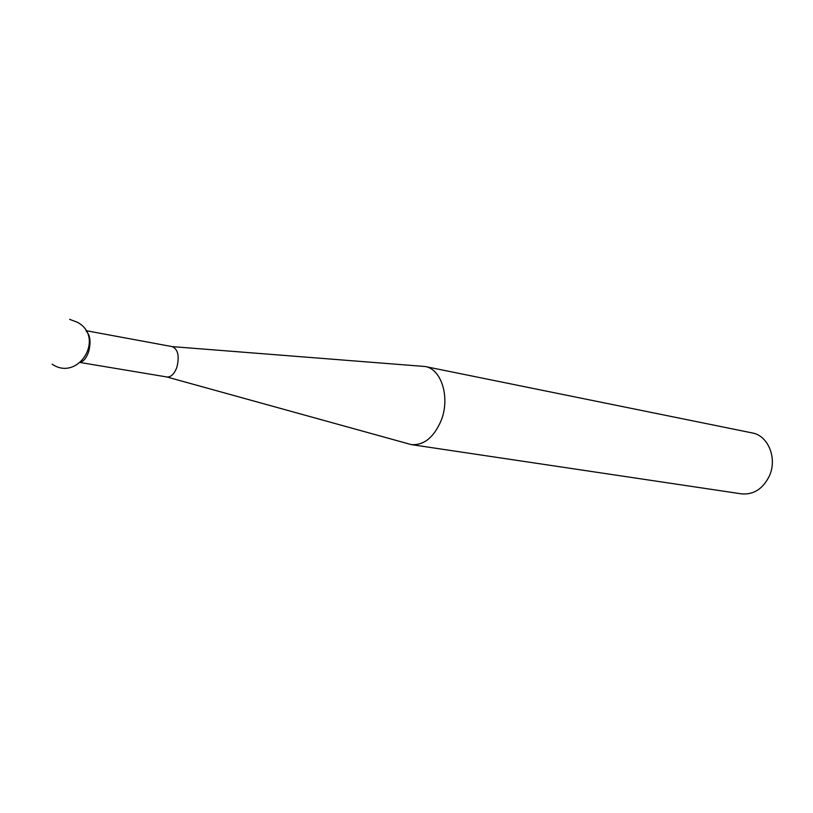 <?xml version="1.0" encoding="UTF-8"?>
<svg xmlns="http://www.w3.org/2000/svg" width="813" height="813" viewBox="0 0 813 813"><rect width="100%" height="100%" fill="white"/><g stroke="black" fill="none" stroke-linecap="round" stroke-linejoin="round"><path stroke-width="1.22" d="M80.355 362.527L166.95 376.988C171.015 377.222 174.317 374 176.858 367.303C179.582 356.257 178.057 349.366 172.285 346.633L86.076 330.688M80.853 362.11C84.044 360.931 86.615 357.547 88.546 351.968C91.076 342.456 90.355 335.556 86.371 331.287L86.29 331.226M172.183 346.612L425.087 366.5C441.52 368.96 450.361 397.679 441.134 420.565C433.857 437.455 423.919 445.473 411.337 444.62L166.838 376.968M411.337 444.62L741.497 493.867C753.681 494.873 762.98 488.877 769.403 475.89C777.502 458.298 768.153 435.504 752.218 432.933L425.087 366.5M52.103 364.183C78.404 382.069 105.466 337.558 77.55 322.334L69.644 319.346"/></g></svg>
